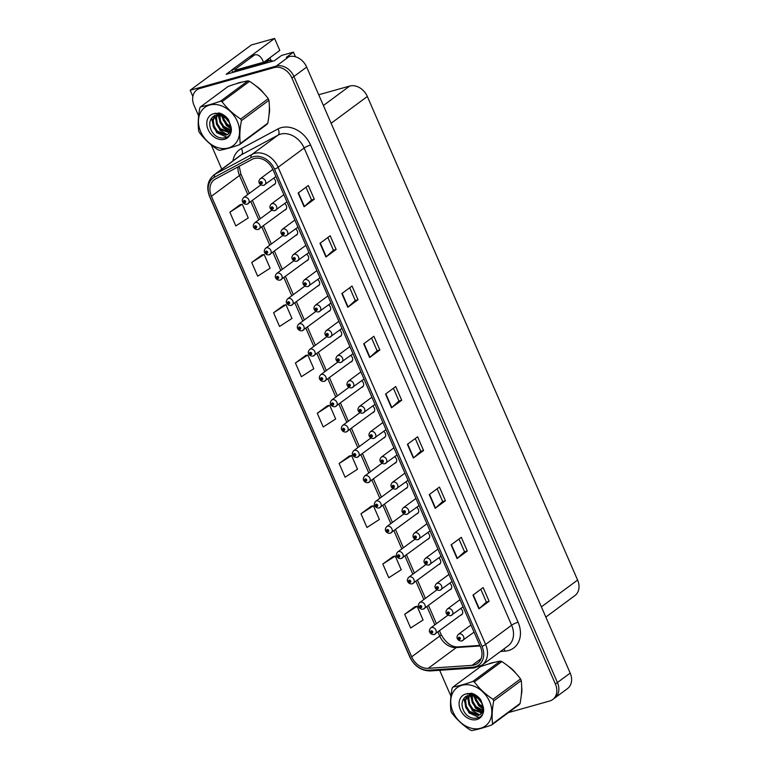 <?xml version="1.0" encoding="UTF-8"?>
<svg xmlns="http://www.w3.org/2000/svg" width="769" height="769" viewBox="0 0 769 769"><rect width="100%" height="100%" fill="white"/><g stroke="black" fill="none" stroke-linecap="round" stroke-linejoin="round"><path stroke-width="1.15" d="M438.618 564.581A4.047 3.153 -126.5 0 0 438.839 564.533A4.047 3.153 -126.5 0 0 439.657 564.129A4.047 3.153 -126.5 0 0 438.724 557.938M427.612 539.271A4.047 3.153 -126.5 0 0 427.833 539.223A4.047 3.153 -126.5 0 0 428.65 538.819A4.047 3.153 -126.5 0 0 427.718 532.629M416.606 513.961A4.047 3.153 -126.5 0 0 416.827 513.913A4.047 3.153 -126.5 0 0 417.644 513.509A4.047 3.153 -126.5 0 0 416.711 507.319M405.609 488.651A4.047 3.153 -126.5 0 0 405.821 488.594A4.047 3.153 -126.5 0 0 406.638 488.2A4.047 3.153 -126.5 0 0 405.705 482M394.603 463.332A4.047 3.153 -126.5 0 0 394.814 463.284A4.047 3.153 -126.5 0 0 395.631 462.89A4.047 3.153 -126.5 0 0 394.699 456.69M383.596 438.022A4.047 3.153 -126.5 0 0 383.808 437.974A4.047 3.153 -126.5 0 0 384.625 437.571A4.047 3.153 -126.5 0 0 383.693 431.38M372.59 412.713A4.047 3.153 -126.5 0 0 372.802 412.665A4.047 3.153 -126.5 0 0 373.619 412.261A4.047 3.153 -126.5 0 0 372.696 406.07M361.584 387.403A4.047 3.153 -126.5 0 0 361.795 387.355A4.047 3.153 -126.5 0 0 362.612 386.951A4.047 3.153 -126.5 0 0 361.69 380.761M350.577 362.093A4.047 3.153 -126.5 0 0 350.789 362.036A4.047 3.153 -126.5 0 0 351.606 361.641A4.047 3.153 -126.5 0 0 350.683 355.441M339.571 336.774A4.047 3.153 -126.5 0 0 339.783 336.726A4.047 3.153 -126.5 0 0 340.6 336.332A4.047 3.153 -126.5 0 0 339.677 330.132M328.565 311.464A4.047 3.153 -126.5 0 0 328.776 311.416A4.047 3.153 -126.5 0 0 329.593 311.012A4.047 3.153 -126.5 0 0 328.671 304.822M317.559 286.155A4.047 3.153 -126.5 0 0 317.77 286.106A4.047 3.153 -126.5 0 0 318.587 285.703A4.047 3.153 -126.5 0 0 317.664 279.512M306.552 260.845A4.047 3.153 -126.5 0 0 306.764 260.787A4.047 3.153 -126.5 0 0 307.581 260.393A4.047 3.153 -126.5 0 0 306.658 254.193M295.546 235.535A4.047 3.153 -126.5 0 0 295.757 235.477A4.047 3.153 -126.5 0 0 296.584 235.083A4.047 3.153 -126.5 0 0 295.652 228.883M284.54 210.216A4.047 3.153 -126.5 0 0 284.751 210.168A4.047 3.153 -126.5 0 0 285.578 209.774A4.047 3.153 -126.5 0 0 284.645 203.574M273.533 184.906A4.047 3.153 -126.5 0 0 273.745 184.858A4.047 3.153 -126.5 0 0 274.571 184.454A4.047 3.153 -126.5 0 0 273.639 178.264M449.625 589.89A4.047 3.153 -126.5 0 0 449.846 589.842A4.047 3.153 -126.5 0 0 450.663 589.448A4.047 3.153 -126.5 0 0 449.73 583.248M460.631 615.21A4.047 3.153 -126.5 0 0 460.852 615.152A4.047 3.153 -126.5 0 0 461.669 614.758A4.047 3.153 -126.5 0 0 460.737 608.558M295.459 56.771L293.441 52.119L281.512 55.474L274.379 60.751L226.134 74.305L231.863 70.066M508.453 712.594L549.662 701.02A15.188 11.833 -126.5 0 0 552.738 699.521L567.522 688.572A15.188 11.833 -126.5 0 0 570.185 673.086L306.677 67.066A15.188 11.833 -126.5 0 0 289.029 56.637L286.299 57.406L293.441 52.119M570.185 673.086L557.429 682.516A15.188 11.833 -126.5 0 1 554.776 698.012A15.188 11.833 -126.5 0 0 557.429 682.516L293.921 76.496A15.188 11.833 -126.5 0 0 276.273 66.076L190.164 90.261L192.865 96.481M190.164 90.261L251.367 44.977L274.591 38.45L250.752 56.089M318.712 94.76L349.684 86.061A15.188 11.833 53.5 0 1 367.332 96.481L577.596 580.057A15.188 11.833 53.5 0 1 574.943 595.552L545.836 617.084M274.591 38.45L279.791 50.418L264.046 62.078M269.871 57.762L271.149 60.703M241.956 82.158A24.3 18.937 -126.5 0 0 239.053 82.696A24.3 18.937 -126.5 0 0 236.41 83.706M494.256 662.407A24.3 18.937 -126.5 0 0 491.353 662.945A24.3 18.937 -126.5 0 0 488.719 663.955M254.135 158.539A16.197 12.631 53.5 0 1 272.966 169.661L480.452 646.835A16.197 12.631 53.5 0 1 477.616 663.359A16.197 12.631 53.5 0 1 472.07 665.348L428.246 668.328A16.197 12.631 53.5 0 1 411.684 656.822L211.427 196.268A16.197 12.631 53.5 0 1 214.263 179.744A16.197 12.631 53.5 0 1 215.474 178.975L252.069 159.375A16.197 12.631 53.5 0 1 254.135 158.539M253.347 156.713A18.225 14.207 -126.5 0 0 251.021 157.645L214.416 177.255A18.225 14.207 -126.5 0 0 209.87 196.71L410.127 657.255A18.225 14.207 -126.5 0 0 428.756 670.203L472.589 667.223A18.225 14.207 -126.5 0 0 482.009 646.402L274.523 169.218A18.225 14.207 -126.5 0 0 253.347 156.713M552.738 699.521A15.188 11.833 -126.5 0 0 555.391 684.026L557.429 682.516L293.921 76.496A15.188 11.833 -126.5 0 0 276.273 66.076L201.853 86.974A15.188 11.833 -126.5 0 0 198.777 88.473L196.739 89.983A15.188 11.833 -126.5 0 0 194.076 105.478L198.623 115.927M480.817 589.294L486.373 602.069L479.222 608.577A4.047 0.721 156.5 0 1 478.914 608.827L489.113 601.271L483.153 587.564L472.954 595.119L478.914 608.827M486.364 602.05L489.113 601.271M467.264 551.017L464.514 551.786L457.363 558.313A4.047 0.721 156.5 0 1 457.055 558.563L467.264 551.017L461.304 537.31L451.095 544.856L457.055 558.563M445.405 500.763L442.656 501.532L435.514 508.059A4.047 0.721 156.5 0 1 435.206 508.309L445.405 500.763L439.445 487.056L429.246 494.602L435.206 508.309M415.26 438.522L420.816 451.297L413.664 457.795A4.047 0.721 156.5 0 1 413.357 458.045L423.556 450.499L417.596 436.792L407.397 444.338L413.357 458.045M420.806 451.268L423.556 450.499M314.29 199.209L311.541 199.978L304.399 206.505A4.047 0.721 156.5 0 1 304.091 206.755L314.29 199.209L308.331 185.502L298.132 193.048L304.091 206.755M336.14 249.473L333.4 250.242L326.248 256.769A4.047 0.721 156.5 0 1 325.941 257.019L336.14 249.473L330.18 235.766L319.981 243.312L325.941 257.019M349.703 287.75L355.259 300.516L348.097 307.023A4.047 0.721 156.5 0 1 347.799 307.273L357.998 299.727L352.039 286.02L341.84 293.566L347.799 307.273M355.249 300.496L357.998 299.727M379.848 349.982L377.098 350.76L369.956 357.287A4.047 0.721 156.5 0 1 369.649 357.537L379.848 349.982L373.888 336.274L363.689 343.83L369.649 357.537M401.697 400.245L398.957 401.014L391.806 407.541A4.047 0.721 156.5 0 1 391.498 407.791L401.697 400.245L395.737 386.538L385.538 394.084L391.498 407.791M268.996 114.889A24.3 18.937 -126.5 0 0 269.371 106.776M263.68 93.184A24.3 18.937 -126.5 0 0 255.904 85.926M521.295 695.138A24.3 18.937 -126.5 0 0 521.67 687.034M515.98 673.442A24.3 18.937 -126.5 0 0 508.203 666.175M555.391 684.026L291.884 78.005A15.188 11.833 -126.5 0 0 274.235 67.585L199.805 88.483A15.188 11.833 -126.5 0 0 196.739 89.983M211.187 144.822L221.77 169.151M439.666 670.299L450.922 696.176M371.196 506.271L360.978 513.769L366.938 527.476L379.377 519.488L373.417 505.781L371.081 506.3M393.055 556.535L382.827 564.033L388.787 577.74L401.226 569.752L395.266 556.045L392.93 556.554M414.904 606.789L404.686 614.287L410.646 627.994L423.075 620.006L417.115 606.299L414.779 606.818M305.639 355.499L295.421 362.997L301.381 376.704L313.81 368.716L307.85 355.009L305.524 355.528M283.79 305.245L273.572 312.743L279.532 326.45L291.96 318.462L286.001 304.755L283.665 305.264M261.941 254.981L251.713 262.479L257.673 276.186L270.111 268.198L264.151 254.491L261.816 255.01M240.082 204.727L229.864 212.225L235.823 225.932L248.252 217.944L242.293 204.237L239.957 204.756M349.347 456.017L339.129 463.515L345.089 477.222L357.518 469.234L351.558 455.527L349.222 456.046M317.27 413.261L323.23 426.968L335.668 418.98L329.709 405.273L327.373 405.782L317.27 413.261L329.709 405.273M398.967 401.034L393.411 388.258M377.108 350.779L371.552 338.004M333.41 250.261L327.854 237.486M311.551 200.007L305.995 187.232M442.665 501.551L437.119 488.776M464.524 551.806L458.968 539.04M295.421 362.997L307.85 355.009M273.572 312.743L286.001 304.755M251.713 262.479L264.151 254.491M229.864 212.225L242.293 204.237M339.129 463.515L351.558 455.527M360.978 513.769L373.417 505.781M382.827 564.033L395.266 556.045M404.686 614.287L417.115 606.299M429.823 632.185L430.775 632.195A1.269 0.99 -126.5 0 0 432.697 631.599A1.269 0.99 -126.5 0 0 430.736 632.099L431.524 631.416L432.024 632.281L430.775 632.195M431.928 631.522L431.332 631.964M430.736 632.099A2.528 0.519 158.5 0 1 429.65 632.08C429.035 630.897 429.4 629.503 430.746 627.879A3.797 2.961 53.5 0 1 431.515 627.504A3.797 2.961 53.5 0 1 435.677 629.628A3.797 2.961 53.5 0 1 435.264 633.983A3.797 2.961 53.5 0 1 434.495 634.358M431.967 631.551L431.342 632.003M457.459 638.626L458.411 638.635A1.269 0.99 -126.5 0 0 460.333 638.039A1.269 0.99 -126.5 0 0 458.372 638.539L459.16 637.857L459.66 638.722L458.411 638.635M458.978 638.443L459.593 637.982L458.968 638.405M458.372 638.539A2.528 0.519 158.5 0 1 457.286 638.52C456.671 637.338 457.036 635.944 458.382 634.319A3.797 2.961 53.5 0 1 459.151 633.944A3.797 2.961 53.5 0 1 463.313 636.069A3.797 2.961 53.5 0 1 462.9 640.423A3.797 2.961 53.5 0 1 462.131 640.798M418.817 606.866L419.768 606.885A1.269 0.99 -126.5 0 0 421.691 606.289A1.269 0.99 -126.5 0 0 419.73 606.779L420.518 606.107L421.018 606.972L419.768 606.885M420.922 606.203L420.326 606.654M419.73 606.779A2.528 0.519 158.5 0 1 418.644 606.77C418.028 605.587 418.394 604.184 419.739 602.569A3.797 2.961 53.5 0 1 420.508 602.194A3.797 2.961 53.5 0 1 424.671 604.309A3.797 2.961 53.5 0 1 424.257 608.673A3.797 2.961 53.5 0 1 423.488 609.048M420.96 606.232L420.345 606.693M407.81 581.556L408.762 581.575A1.269 0.99 -126.5 0 0 410.694 580.98A1.269 0.99 -126.5 0 0 408.724 581.47L409.521 580.787L410.021 581.652L408.762 581.575M409.915 580.893L409.319 581.335M408.724 581.47A2.528 0.519 158.5 0 1 407.637 581.46C407.022 580.278 407.387 578.874 408.733 577.25A3.797 2.961 53.5 0 1 409.502 576.875A3.797 2.961 53.5 0 1 413.664 578.999A3.797 2.961 53.5 0 1 413.251 583.354A3.797 2.961 53.5 0 1 412.482 583.729M409.954 580.922L409.339 581.374M396.804 556.247L397.756 556.256A1.269 0.99 -126.5 0 0 399.688 555.66A1.269 0.99 -126.5 0 0 397.717 556.16L398.515 555.478L399.015 556.343L397.756 556.256M398.909 555.583L398.313 556.025M397.717 556.16A2.528 0.519 158.5 0 1 396.631 556.141C396.016 554.968 396.381 553.565 397.727 551.94A3.797 2.961 53.5 0 1 398.496 551.565A3.797 2.961 53.5 0 1 402.668 553.69A3.797 2.961 53.5 0 1 402.245 558.044A3.797 2.961 53.5 0 1 401.476 558.419M398.948 555.612L398.332 556.064M446.453 613.306L447.404 613.326A1.269 0.99 -126.5 0 0 449.327 612.73A1.269 0.99 -126.5 0 0 447.366 613.22L448.154 612.547L448.654 613.412L447.404 613.326M448.558 612.643L447.962 613.085M447.366 613.22A2.528 0.519 158.5 0 1 446.28 613.21C445.664 612.028 446.03 610.624 447.375 609A3.797 2.961 53.5 0 1 448.144 608.635A3.797 2.961 53.5 0 1 452.307 610.749A3.797 2.961 53.5 0 1 451.893 615.113A3.797 2.961 53.5 0 1 451.124 615.479M448.596 612.672L447.971 613.133M435.446 587.997L436.398 588.016A1.269 0.99 -126.5 0 0 438.32 587.41A1.269 0.99 -126.5 0 0 436.359 587.91L437.148 587.228L437.648 588.093L436.398 588.016M437.551 587.333L436.955 587.776M436.359 587.91A2.528 0.519 158.5 0 1 435.273 587.891C434.658 586.718 435.023 585.315 436.369 583.69A3.797 2.961 53.5 0 1 437.138 583.315A3.797 2.961 53.5 0 1 441.3 585.44A3.797 2.961 53.5 0 1 440.887 589.794A3.797 2.961 53.5 0 1 440.118 590.169M437.59 587.362L436.975 587.814M424.44 562.687L425.392 562.697A1.269 0.99 -126.5 0 0 427.324 562.101A1.269 0.99 -126.5 0 0 425.353 562.6L426.141 561.918L426.641 562.783L425.392 562.697M426.545 562.024L425.949 562.466M425.353 562.6A2.528 0.519 158.5 0 1 424.267 562.581C423.652 561.408 424.017 560.005 425.363 558.381A3.797 2.961 53.5 0 1 426.132 558.006A3.797 2.961 53.5 0 1 430.294 560.13A3.797 2.961 53.5 0 1 429.881 564.484A3.797 2.961 53.5 0 1 429.112 564.859M426.584 562.052L425.968 562.504M413.434 537.377L414.385 537.387A1.269 0.99 -126.5 0 0 416.317 536.791A1.269 0.99 -126.5 0 0 414.347 537.291L415.145 536.608L415.644 537.473L414.385 537.387M415.539 536.714L414.943 537.156M414.347 537.291A2.528 0.519 158.5 0 1 413.261 537.271C412.645 536.099 413.011 534.695 414.356 533.071A3.797 2.961 53.5 0 1 415.125 532.696A3.797 2.961 53.5 0 1 419.288 534.82A3.797 2.961 53.5 0 1 418.874 539.175A3.797 2.961 53.5 0 1 418.105 539.55M415.577 536.743L414.962 537.195M232.68 72.469A10.122 6.085 74.3 0 0 231.815 69.96L235.718 68.864L253.818 55.464A10.122 6.085 -105.7 0 1 255.058 54.849A10.122 6.085 -105.7 0 1 262.892 60.828L263.507 62.231M268.025 62.539A10.122 7.892 -126.5 0 0 265.68 62.789L233.728 71.757A10.122 7.892 53.5 0 1 233.911 72.123M273.005 61.136A10.122 7.892 -126.5 0 0 268.237 60.895L236.285 69.873L233.728 71.757M235.718 68.864A10.122 6.085 -105.7 0 1 236.15 69.969M231.815 69.96L249.925 56.56A10.122 6.085 -105.7 0 1 251.155 55.945L255.058 54.849M266.276 60.424L267.016 60.213A5.066 0.904 156.5 0 1 269.112 60.078A5.066 0.904 156.5 0 1 268.631 60.799M257.942 87.608A24.05 18.744 53.5 0 1 261.777 91.184M269.352 109.448A24.05 18.744 53.5 0 1 269.217 112.37M510.241 667.867A24.05 18.744 53.5 0 1 514.077 671.433M521.661 689.697A24.05 18.744 53.5 0 1 521.517 692.629M200.69 131.662A23.801 18.543 -126.5 0 0 228.335 147.994A23.801 18.543 -126.5 0 0 237.313 121.377A23.801 18.543 -126.5 0 0 209.668 105.045A23.801 18.543 -126.5 0 0 200.69 131.662M198.988 131.662A27.338 21.311 -126.5 0 0 199.354 132.47C204.371 139.189 210.6 144.976 218.031 149.83A27.338 21.311 -126.5 0 0 219.578 150.301C224.933 149.359 231.546 147.504 239.409 144.726A27.338 21.311 -126.5 0 0 240.255 143.582L267.775 123.223C269.39 114.696 269.784 107.054 268.939 100.287A27.338 21.311 -126.5 0 0 268.592 99.48A27.338 21.311 -126.5 0 0 268.237 98.672C263.267 92.001 257.038 86.215 249.56 81.322A27.338 21.311 -126.5 0 0 248.012 80.841C242.62 81.793 236.006 83.648 228.172 86.416L200.651 106.776A27.338 21.311 -126.5 0 0 199.815 107.92C198.191 116.513 197.796 124.155 198.652 130.855A27.338 21.311 -126.5 0 0 198.988 131.662M268.939 100.287L241.418 120.656C239.793 129.182 239.409 136.824 240.255 143.582M241.418 120.656A27.338 21.311 -126.5 0 0 241.072 119.839A27.338 21.311 -126.5 0 0 240.707 119.041L268.237 98.672M239.409 144.726L266.93 124.367A27.338 21.311 -126.5 0 0 267.775 123.223M222.154 114.139L222.145 115.09M222.174 115.773L223 119.474L226.192 124.559L230.815 127.654M222.952 114.571L223.01 115.408M223.116 116.254L223.808 118.868L226.999 123.953L230.71 126.664M219.684 113.13L219.29 114.283M219.136 114.898L219.761 121.867L222.952 126.952L230.498 130.624M220.213 113.303L219.905 114.485M219.819 115.004L220.568 121.271L223.76 126.356L230.652 129.98M216.733 114.908L215.714 118.503L216.522 124.261L219.713 129.346L229.537 132.701M217.291 114.841L216.522 117.907L217.329 123.665L220.52 128.75L229.816 132.239M218.992 112.976L216.916 113.764M214.743 115.475L212.475 120.906L213.282 126.664L216.474 131.749L225.923 135.2L228.124 134.171L230.825 128.212L229.479 122.857L225.74 118.166L219.376 114.927L213.417 116.254L211.86 117.83C209.61 120.762 209.158 124.309 210.533 128.461C215.262 142.957 234.872 140.045 230.815 126.203L228.47 119.599C225.961 116.254 222.895 114.062 219.3 113.014L213.215 113.822A14.15 11.026 -126.5 0 0 208.111 129.577A14.15 11.026 -126.5 0 0 223.375 139.535A14.15 11.026 -126.5 0 0 230.815 126.203M215.214 115.292L213.282 120.3L214.09 126.058L217.281 131.143L226.73 134.604L228.508 133.854M227.893 118.839L220.347 114.648M213.446 116.234L212.013 117.628M230.027 132.518L230.806 132.133M230.344 132.095L230.863 131.912M228.124 134.171L231.085 130.692M213.215 113.822C217.762 113.197 221.933 114.648 225.74 118.166M249.56 81.322L222.039 101.681A27.338 21.311 -126.5 0 0 220.492 101.21L248.012 80.841M222.039 101.681C226.999 108.352 233.228 114.139 240.707 119.041M200.651 106.776C206.015 105.843 212.629 103.988 220.492 101.21M221.424 113.783L221.559 114.917M221.674 115.561L223.519 120.714M226.768 125.116L230.825 128.183M218.204 113.216L218.146 113.975M218.127 114.821L220.28 123.107M211.735 117.984L213.801 127.904M225.279 116.196L225.49 116.753M226.461 118.811L229.518 122.934M220.982 113.591L221.097 114.792M221.184 115.379L226.374 125.434L230.806 128.683M217.723 114.821L223.135 127.827L229.941 132.028M215.157 113.149L215.003 113.649M214.532 116.302L219.896 130.221L227.038 134.517M211.302 118.57L216.656 132.624L226.98 137.295M452.989 711.911A23.801 18.543 -126.5 0 0 480.635 728.243A23.801 18.543 -126.5 0 0 489.613 701.626A23.801 18.543 -126.5 0 0 461.967 685.294A23.801 18.543 -126.5 0 0 452.989 711.911M451.288 711.911A27.338 21.311 -126.5 0 0 451.653 712.719C456.671 719.448 462.9 725.225 470.33 730.079A27.338 21.311 -126.5 0 0 471.878 730.55C477.232 729.608 483.845 727.753 491.708 724.975A27.338 21.311 -126.5 0 0 492.554 723.831L520.075 703.472C521.699 694.945 522.084 687.303 521.238 680.546A27.338 21.311 -126.5 0 0 520.892 679.729A27.338 21.311 -126.5 0 0 520.536 678.921C515.566 672.25 509.338 666.463 501.859 661.571A27.338 21.311 -126.5 0 0 500.311 661.1C494.919 662.042 488.305 663.897 480.471 666.665L452.951 687.034A27.338 21.311 -126.5 0 0 452.114 688.178C450.49 696.762 450.105 704.404 450.951 711.104A27.338 21.311 -126.5 0 0 451.288 711.911M521.238 680.546L493.717 700.905C492.093 709.431 491.708 717.073 492.554 723.831M493.717 700.905A27.338 21.311 -126.5 0 0 493.371 700.098A27.338 21.311 -126.5 0 0 493.016 699.29L520.536 678.921M491.708 724.975L519.229 704.615A27.338 21.311 -126.5 0 0 520.075 703.472M474.463 694.388L474.444 695.339M474.483 696.032L475.3 699.723L478.491 704.808L483.115 707.903M475.252 694.82L475.309 695.657M475.415 696.503L476.107 699.127L479.298 704.212L483.019 706.922M471.983 693.378L471.589 694.532M471.435 695.147L472.06 702.116L475.252 707.201L482.797 710.873M472.512 693.551L472.204 694.743M472.118 695.263L472.868 701.52L476.059 706.605L482.951 710.239M469.032 695.157L468.013 698.761L468.821 704.519L472.012 709.604L481.836 712.95M469.59 695.099L468.821 698.156L469.628 703.914L472.829 708.999L482.115 712.498M471.291 693.225L469.215 694.013M467.043 695.724L464.774 701.155L465.581 706.913L468.773 711.998L478.222 715.449L480.423 714.42L483.124 708.46L481.779 703.106L478.039 698.415L471.676 695.186L465.716 696.503L464.159 698.079C461.909 701.011 461.458 704.558 462.832 708.71C467.562 723.206 487.171 720.293 483.115 706.461L480.779 699.848C478.26 696.503 475.204 694.311 471.599 693.263L465.514 694.071A14.15 11.026 -126.5 0 0 460.42 709.825A14.15 11.026 -126.5 0 0 475.675 719.784A14.15 11.026 -126.5 0 0 483.115 706.461M467.514 695.541L465.581 700.559L466.389 706.307L469.59 711.402L479.029 714.853L480.808 714.103M480.192 699.088L472.647 694.907M465.745 696.483L464.313 697.877M482.326 712.767L483.105 712.382M482.644 712.354L483.163 712.161M480.423 714.42L483.384 710.941M465.514 694.071C470.061 693.446 474.233 694.897 478.039 698.415M501.859 661.571L474.338 681.93A27.338 21.311 -126.5 0 0 472.791 681.459L500.311 661.1M474.338 681.93C479.298 688.611 485.527 694.397 493.016 699.29M452.951 687.034C458.314 686.092 464.928 684.237 472.791 681.459M473.723 694.032L473.858 695.166M473.973 695.81L475.819 700.963M479.068 705.365L483.124 708.432M470.503 693.465L470.445 694.234M470.426 695.07L472.579 703.356M464.034 698.242L466.11 708.153M477.578 696.445L477.789 697.012M478.76 699.069L481.817 703.183M473.281 693.84L473.396 695.051M473.483 695.628L478.674 705.682L483.115 708.941M470.022 695.07L475.434 708.076L482.24 712.277M467.465 693.398L467.302 693.907M466.831 696.551L472.204 710.479L479.347 714.766M463.601 698.819L468.965 712.873L479.279 717.544M385.798 530.937L386.749 530.946A1.269 0.99 -126.5 0 0 388.681 530.35A1.269 0.99 -126.5 0 0 386.711 530.85L387.509 530.168L388.009 531.033L386.749 530.946M387.903 530.274L387.307 530.716M386.711 530.85A2.528 0.519 158.5 0 1 385.625 530.831C385.009 529.658 385.375 528.255 386.72 526.63A3.797 2.961 53.5 0 1 387.489 526.256A3.797 2.961 53.5 0 1 391.661 528.38A3.797 2.961 53.5 0 1 391.238 532.734A3.797 2.961 53.5 0 1 390.469 533.109M387.941 530.302L387.326 530.754M374.801 505.627L375.743 505.637A1.269 0.99 -126.5 0 0 377.675 505.041A1.269 0.99 -126.5 0 0 375.705 505.541L376.502 504.858L377.002 505.723L375.743 505.637M376.897 504.964L376.301 505.406M375.705 505.541A2.528 0.519 158.5 0 1 374.618 505.521C374.003 504.339 374.368 502.945 375.714 501.321A3.797 2.961 53.5 0 1 376.483 500.946A3.797 2.961 53.5 0 1 380.655 503.07A3.797 2.961 53.5 0 1 380.232 507.425A3.797 2.961 53.5 0 1 379.463 507.8M376.935 504.983L376.32 505.444M363.795 480.308L364.737 480.327A1.269 0.99 -126.5 0 0 366.669 479.731A1.269 0.99 -126.5 0 0 364.698 480.221L365.496 479.548L365.996 480.414L364.737 480.327M365.89 479.645L365.294 480.087M364.698 480.221A2.528 0.519 158.5 0 1 363.612 480.212C362.997 479.029 363.362 477.626 364.708 476.001A3.797 2.961 53.5 0 1 365.477 475.636A3.797 2.961 53.5 0 1 369.649 477.751A3.797 2.961 53.5 0 1 369.226 482.115A3.797 2.961 53.5 0 1 368.457 482.48M365.929 479.673L365.313 480.135M402.427 512.067L403.379 512.077A1.269 0.99 -126.5 0 0 405.311 511.481A1.269 0.99 -126.5 0 0 403.341 511.981L404.138 511.298L404.638 512.164L403.379 512.077M404.532 511.395L403.936 511.846M403.341 511.981A2.528 0.519 158.5 0 1 402.254 511.962C401.639 510.779 402.004 509.386 403.35 507.761A3.797 2.961 53.5 0 1 404.119 507.386A3.797 2.961 53.5 0 1 408.291 509.511A3.797 2.961 53.5 0 1 407.868 513.865A3.797 2.961 53.5 0 1 407.099 514.24M404.571 511.423L403.956 511.885M391.431 486.748L392.373 486.767A1.269 0.99 -126.5 0 0 394.305 486.171A1.269 0.99 -126.5 0 0 392.334 486.662L393.132 485.989L393.632 486.844L392.373 486.767M393.526 486.085L392.93 486.527M392.334 486.662A2.528 0.519 158.5 0 1 391.248 486.652C390.633 485.47 390.998 484.066 392.344 482.442A3.797 2.961 53.5 0 1 393.113 482.067A3.797 2.961 53.5 0 1 397.285 484.191A3.797 2.961 53.5 0 1 396.862 488.555A3.797 2.961 53.5 0 1 396.093 488.921M393.565 486.114L392.949 486.575M380.424 461.438L381.366 461.458A1.269 0.99 -126.5 0 0 383.298 460.852A1.269 0.99 -126.5 0 0 381.328 461.352L382.126 460.669L382.626 461.535L381.366 461.458M382.52 460.775L381.924 461.217M381.328 461.352A2.528 0.519 158.5 0 1 380.242 461.333C379.626 460.16 379.992 458.757 381.337 457.132A3.797 2.961 53.5 0 1 382.106 456.757A3.797 2.961 53.5 0 1 386.278 458.882A3.797 2.961 53.5 0 1 385.855 463.236A3.797 2.961 53.5 0 1 385.086 463.611M382.558 460.804L381.943 461.256M352.788 454.998L353.73 455.017A1.269 0.99 -126.5 0 0 355.663 454.412A1.269 0.99 -126.5 0 0 353.692 454.912L354.49 454.229L354.99 455.094L353.73 455.017M354.884 454.335L354.288 454.777M353.692 454.912A2.528 0.519 158.5 0 1 352.606 454.892C351.991 453.72 352.356 452.316 353.702 450.692A3.797 2.961 53.5 0 1 354.471 450.317A3.797 2.961 53.5 0 1 358.642 452.441A3.797 2.961 53.5 0 1 358.219 456.796A3.797 2.961 53.5 0 1 357.45 457.171M354.922 454.364L354.307 454.815M341.782 429.688L342.724 429.698A1.269 0.99 -126.5 0 0 344.656 429.102A1.269 0.99 -126.5 0 0 342.686 429.602L343.483 428.919L343.983 429.784L342.724 429.698M343.878 429.025L343.282 429.467M342.686 429.602A2.528 0.519 158.5 0 1 341.609 429.583C340.984 428.41 341.349 427.006 342.695 425.382A3.797 2.961 53.5 0 1 343.464 425.007A3.797 2.961 53.5 0 1 347.636 427.131A3.797 2.961 53.5 0 1 347.213 431.486A3.797 2.961 53.5 0 1 346.444 431.861M343.916 429.054L343.301 429.506M330.776 404.379L331.727 404.388A1.269 0.99 -126.5 0 0 333.65 403.792A1.269 0.99 -126.5 0 0 331.679 404.292L332.477 403.61L332.977 404.475L331.727 404.388M332.881 403.715L332.275 404.158M331.679 404.292A2.528 0.519 158.5 0 1 330.603 404.273C329.978 403.1 330.343 401.697 331.689 400.072A3.797 2.961 53.5 0 1 332.458 399.697A3.797 2.961 53.5 0 1 336.63 401.822A3.797 2.961 53.5 0 1 336.207 406.176A3.797 2.961 53.5 0 1 335.438 406.551M332.91 403.744L332.295 404.196M319.769 379.069L320.721 379.079A1.269 0.99 -126.5 0 0 322.644 378.483A1.269 0.99 -126.5 0 0 320.673 378.982L321.471 378.3L321.971 379.165L320.721 379.079M321.875 378.396L321.269 378.848M320.673 378.982A2.528 0.519 158.5 0 1 319.596 378.963C318.972 377.781 319.337 376.387 320.683 374.763A3.797 2.961 53.5 0 1 321.452 374.388A3.797 2.961 53.5 0 1 325.623 376.512A3.797 2.961 53.5 0 1 325.2 380.866A3.797 2.961 53.5 0 1 324.431 381.241M321.903 378.425L321.288 378.886M308.763 353.75L309.715 353.769A1.269 0.99 -126.5 0 0 311.637 353.173A1.269 0.99 -126.5 0 0 309.667 353.663L310.465 352.99L310.964 353.846L309.715 353.769M310.868 353.086L310.263 353.529M309.667 353.663A2.528 0.519 158.5 0 1 308.59 353.653C307.965 352.471 308.331 351.068 309.676 349.443A3.797 2.961 53.5 0 1 310.445 349.068A3.797 2.961 53.5 0 1 314.617 351.193A3.797 2.961 53.5 0 1 314.194 355.557A3.797 2.961 53.5 0 1 313.425 355.922M310.897 353.115L310.282 353.577M369.418 436.129L370.36 436.138A1.269 0.99 -126.5 0 0 372.292 435.542A1.269 0.99 -126.5 0 0 370.322 436.042L371.119 435.36L371.619 436.225L370.36 436.138M371.514 435.465L370.918 435.908M370.322 436.042A2.528 0.519 158.5 0 1 369.235 436.023C368.62 434.85 368.985 433.447 370.331 431.822A3.797 2.961 53.5 0 1 371.1 431.447A3.797 2.961 53.5 0 1 375.272 433.572A3.797 2.961 53.5 0 1 374.849 437.926A3.797 2.961 53.5 0 1 374.08 438.301M371.552 435.494L370.937 435.946M358.412 410.819L359.354 410.829A1.269 0.99 -126.5 0 0 361.286 410.233A1.269 0.99 -126.5 0 0 359.315 410.733L360.113 410.05L360.613 410.915L359.354 410.829M360.507 410.156L359.911 410.598M359.315 410.733A2.528 0.519 158.5 0 1 358.239 410.713C357.614 409.531 357.979 408.137 359.325 406.513A3.797 2.961 53.5 0 1 360.094 406.138A3.797 2.961 53.5 0 1 364.266 408.262A3.797 2.961 53.5 0 1 363.843 412.617A3.797 2.961 53.5 0 1 363.074 412.991M360.546 410.185L359.93 410.636M347.405 385.509L348.347 385.519A1.269 0.99 -126.5 0 0 350.279 384.923A1.269 0.99 -126.5 0 0 348.309 385.423L349.107 384.74L349.607 385.605L348.347 385.519M349.501 384.836L348.905 385.288M348.309 385.423A2.528 0.519 158.5 0 1 347.232 385.404C346.608 384.221 346.973 382.818 348.319 381.203A3.797 2.961 53.5 0 1 349.088 380.828A3.797 2.961 53.5 0 1 353.259 382.943A3.797 2.961 53.5 0 1 352.836 387.307A3.797 2.961 53.5 0 1 352.067 387.682M349.539 384.865L348.924 385.327M336.399 360.19L337.351 360.209A1.269 0.99 -126.5 0 0 339.273 359.613A1.269 0.99 -126.5 0 0 337.303 360.103L338.1 359.431L338.6 360.286L337.351 360.209M338.504 359.527L337.899 359.969M337.303 360.103A2.528 0.519 158.5 0 1 336.226 360.094C335.601 358.912 335.966 357.508 337.312 355.884A3.797 2.961 53.5 0 1 338.081 355.509A3.797 2.961 53.5 0 1 342.253 357.633A3.797 2.961 53.5 0 1 341.83 361.988A3.797 2.961 53.5 0 1 341.061 362.362M338.533 359.556L337.918 360.007M325.393 334.88L326.344 334.89A1.269 0.99 -126.5 0 0 328.267 334.294A1.269 0.99 -126.5 0 0 326.296 334.794L327.094 334.111L327.594 334.976L326.344 334.89M327.498 334.217L326.892 334.659M326.296 334.794A2.528 0.519 158.5 0 1 325.22 334.775C324.595 333.602 324.96 332.198 326.306 330.574A3.797 2.961 53.5 0 1 327.075 330.199A3.797 2.961 53.5 0 1 331.247 332.323A3.797 2.961 53.5 0 1 330.824 336.678A3.797 2.961 53.5 0 1 330.055 337.053M327.527 334.246L326.912 334.698M297.757 328.44L298.708 328.459A1.269 0.99 -126.5 0 0 300.631 327.854A1.269 0.99 -126.5 0 0 298.66 328.353L299.458 327.671L299.958 328.536L298.708 328.459M299.862 327.777L299.256 328.219M298.66 328.353A2.528 0.519 158.5 0 1 297.584 328.334C296.959 327.161 297.324 325.758 298.67 324.134A3.797 2.961 53.5 0 1 299.439 323.759A3.797 2.961 53.5 0 1 303.611 325.883A3.797 2.961 53.5 0 1 303.188 330.237A3.797 2.961 53.5 0 1 302.419 330.612M299.891 327.805L299.276 328.257M286.75 303.13L287.702 303.14A1.269 0.99 -126.5 0 0 289.625 302.544A1.269 0.99 -126.5 0 0 287.654 303.044L288.452 302.361L288.952 303.226L287.702 303.14M288.856 302.467L288.25 302.909M287.654 303.044A2.528 0.519 158.5 0 1 286.577 303.024C285.953 301.852 286.318 300.448 287.664 298.824A3.797 2.961 53.5 0 1 288.433 298.449A3.797 2.961 53.5 0 1 292.604 300.573A3.797 2.961 53.5 0 1 292.182 304.928A3.797 2.961 53.5 0 1 291.413 305.303M288.884 302.496L288.269 302.948M275.744 277.82L276.696 277.83A1.269 0.99 -126.5 0 0 278.618 277.234A1.269 0.99 -126.5 0 0 276.648 277.734L277.446 277.051L277.945 277.917L276.696 277.83M277.849 277.157L277.244 277.599M276.648 277.734A2.528 0.519 158.5 0 1 275.571 277.715C274.946 276.532 275.312 275.139 276.657 273.514A3.797 2.961 53.5 0 1 277.426 273.139A3.797 2.961 53.5 0 1 281.598 275.264A3.797 2.961 53.5 0 1 281.175 279.618A3.797 2.961 53.5 0 1 280.406 279.993M277.878 277.186L277.263 277.638M264.738 252.511L265.69 252.52A1.269 0.99 -126.5 0 0 267.612 251.924A1.269 0.99 -126.5 0 0 265.641 252.424L266.439 251.742L266.939 252.607L265.69 252.52M266.843 251.838L266.237 252.29M265.641 252.424A2.528 0.519 158.5 0 1 264.565 252.405C263.95 251.223 264.305 249.819 265.651 248.204A3.797 2.961 53.5 0 1 266.42 247.829A3.797 2.961 53.5 0 1 270.592 249.944A3.797 2.961 53.5 0 1 270.169 254.308A3.797 2.961 53.5 0 1 269.4 254.683M266.872 251.867L266.257 252.328M253.732 227.191L254.683 227.211A1.269 0.99 -126.5 0 0 256.606 226.615A1.269 0.99 -126.5 0 0 254.635 227.105L255.433 226.432L255.933 227.288L254.683 227.211M255.837 226.528L255.231 226.97M254.635 227.105A2.528 0.519 158.5 0 1 253.559 227.095C252.943 225.913 253.299 224.51 254.654 222.885A3.797 2.961 53.5 0 1 255.414 222.51A3.797 2.961 53.5 0 1 259.586 224.635A3.797 2.961 53.5 0 1 259.163 228.989A3.797 2.961 53.5 0 1 258.394 229.364M255.866 226.557L255.25 227.009M242.725 201.882L243.677 201.891A1.269 0.99 -126.5 0 0 245.599 201.295A1.269 0.99 -126.5 0 0 243.629 201.795L244.427 201.113L244.927 201.978L243.677 201.891M244.83 201.218L244.225 201.661M243.629 201.795A2.528 0.519 158.5 0 1 242.552 201.776C241.937 200.603 242.293 199.2 243.648 197.575A3.797 2.961 53.5 0 1 244.417 197.2A3.797 2.961 53.5 0 1 248.579 199.325A3.797 2.961 53.5 0 1 248.156 203.679A3.797 2.961 53.5 0 1 247.397 204.054M244.859 201.247L244.244 201.699M314.386 309.571L315.338 309.58A1.269 0.99 -126.5 0 0 317.261 308.984A1.269 0.99 -126.5 0 0 315.29 309.484L316.088 308.802L316.588 309.667L315.338 309.58M316.492 308.907L315.886 309.349M315.29 309.484A2.528 0.519 158.5 0 1 314.213 309.465C313.589 308.292 313.954 306.889 315.3 305.264A3.797 2.961 53.5 0 1 316.069 304.889A3.797 2.961 53.5 0 1 320.24 307.014A3.797 2.961 53.5 0 1 319.817 311.368A3.797 2.961 53.5 0 1 319.048 311.743M316.52 308.936L315.905 309.388M303.38 284.261L304.332 284.27A1.269 0.99 -126.5 0 0 306.254 283.674A1.269 0.99 -126.5 0 0 304.284 284.174L305.082 283.492L305.581 284.357L304.332 284.27M305.485 283.598L304.88 284.04M304.284 284.174A2.528 0.519 158.5 0 1 303.207 284.155C302.582 282.973 302.948 281.579 304.293 279.954A3.797 2.961 53.5 0 1 305.062 279.58A3.797 2.961 53.5 0 1 309.234 281.704A3.797 2.961 53.5 0 1 308.811 286.058A3.797 2.961 53.5 0 1 308.042 286.433M305.514 283.617L304.899 284.078M292.374 258.942L293.325 258.961A1.269 0.99 -126.5 0 0 295.248 258.365A1.269 0.99 -126.5 0 0 293.277 258.855L294.075 258.182L294.575 259.047L293.325 258.961M294.479 258.278L293.873 258.72M293.277 258.855A2.528 0.519 158.5 0 1 292.201 258.845C291.576 257.663 291.941 256.26 293.287 254.635A3.797 2.961 53.5 0 1 294.056 254.27A3.797 2.961 53.5 0 1 298.228 256.385A3.797 2.961 53.5 0 1 297.805 260.749A3.797 2.961 53.5 0 1 297.036 261.124M294.508 258.307L293.893 258.769M281.367 233.632L282.319 233.651A1.269 0.99 -126.5 0 0 284.242 233.055A1.269 0.99 -126.5 0 0 282.271 233.545L283.069 232.863L283.569 233.728L282.319 233.651M283.473 232.969L282.867 233.411M282.271 233.545A2.528 0.519 158.5 0 1 281.194 233.526C280.57 232.353 280.935 230.95 282.281 229.325A3.797 2.961 53.5 0 1 283.05 228.951A3.797 2.961 53.5 0 1 287.222 231.075A3.797 2.961 53.5 0 1 286.799 235.429A3.797 2.961 53.5 0 1 286.03 235.804M283.501 232.997L282.886 233.449M270.361 208.322L271.313 208.332A1.269 0.99 -126.5 0 0 273.235 207.736A1.269 0.99 -126.5 0 0 271.265 208.236L272.063 207.553L272.562 208.418L271.313 208.332M272.466 207.659L271.861 208.101M271.265 208.236A2.528 0.519 158.5 0 1 270.188 208.216C269.573 207.044 269.929 205.64 271.274 204.016A3.797 2.961 53.5 0 1 272.043 203.641A3.797 2.961 53.5 0 1 276.215 205.765A3.797 2.961 53.5 0 1 275.792 210.12A3.797 2.961 53.5 0 1 275.023 210.495M272.495 207.688L271.88 208.139M259.355 183.012L260.307 183.022A1.269 0.99 -126.5 0 0 262.229 182.426A1.269 0.99 -126.5 0 0 260.258 182.926L261.056 182.243L261.556 183.109L260.307 183.022M261.46 182.349L260.854 182.791M260.258 182.926A2.528 0.519 158.5 0 1 259.182 182.907C258.567 181.734 258.922 180.331 260.278 178.706A3.797 2.961 53.5 0 1 261.047 178.331A3.797 2.961 53.5 0 1 265.209 180.455A3.797 2.961 53.5 0 1 264.786 184.81A3.797 2.961 53.5 0 1 264.027 185.185M261.489 182.378L260.874 182.83M289.029 56.637L274.235 67.585M306.677 67.066L291.884 78.005M577.596 580.057L541.386 606.856M367.332 96.481L331.122 123.28M349.684 86.061L323.393 105.516M232.94 160.884A25.319 19.725 53.5 0 1 241.341 148.58L277.936 128.971A25.319 19.725 53.5 0 1 310.58 145.043L518.066 622.227A5.066 0.904 -23.5 0 0 511.616 625.207L304.139 148.023A20.254 15.784 -126.5 0 0 280.598 134.133A20.254 15.784 -126.5 0 0 278.013 135.171L241.418 154.771A20.254 15.784 -126.5 0 0 239.909 155.732L213.897 174.976A20.254 15.784 53.5 0 1 215.407 174.025A5.066 3.153 61.8 0 0 214.416 177.255M518.066 622.227A25.319 19.725 53.5 0 1 508.511 650.536A25.319 19.725 53.5 0 1 504.983 651.141L500.532 651.449M508.078 645.864A20.254 15.784 -126.5 0 0 511.616 625.207L485.604 644.451A20.254 15.784 53.5 0 1 482.067 665.108L508.078 645.864M241.341 148.58A5.066 3.153 -118.2 0 1 241.418 154.771L215.407 174.025L252.001 154.415A20.254 15.784 53.5 0 1 254.587 153.377A20.254 15.784 53.5 0 1 278.118 167.277A5.066 0.904 156.5 0 1 274.523 169.218M251.021 157.645A5.066 3.153 61.8 0 1 252.001 154.415L278.013 135.171A5.066 3.153 -118.2 0 0 277.936 128.971M213.897 174.976C207.611 180.398 206.179 187.588 209.61 196.566A5.066 0.904 -23.5 0 0 209.87 196.71M410.127 657.255A5.066 0.904 156.5 0 1 409.858 657.111C414.414 666.252 421.249 670.866 430.371 670.933L474.204 667.944L482.067 665.108M428.756 670.203A5.066 2.836 86.1 0 0 430.371 670.933M472.589 667.223A5.066 2.836 86.1 0 0 474.204 667.944M482.009 646.402A5.066 0.904 -23.5 0 0 485.604 644.451L278.118 167.277L304.139 148.023A5.066 0.904 -23.5 0 1 310.58 145.043M199.805 88.483L201.853 86.974M503.916 648.94A5.066 2.836 -93.9 0 1 504.983 651.141M411.684 656.822L439.733 636.059A16.197 12.631 -126.5 0 0 456.296 647.565L480.067 645.95M428.246 668.328L456.296 647.565A9.113 5.114 -93.9 0 1 457.988 646.921L479.837 645.431M472.07 665.348L481.134 658.639M238.044 166.883A16.197 12.631 -126.5 0 0 239.486 175.515L247.753 194.538M211.427 196.268L239.486 175.515A9.113 1.625 -23.5 0 0 240.822 173.852L249.319 193.375M250.857 201.68L258.759 219.847M261.864 226.999L269.765 245.157M272.87 252.309L280.772 270.467M283.876 277.619L291.778 295.786M294.883 302.928L302.784 321.096M305.889 328.238L313.79 346.406M316.895 353.557L324.797 371.715M327.902 378.867L335.803 397.025M338.908 404.177L346.809 422.344M349.914 429.487L357.816 447.654M360.921 454.796L368.822 472.964M371.927 480.116L379.828 498.274M382.933 505.425L390.835 523.593M393.939 530.735L401.831 548.903M404.946 556.045L412.838 574.212M415.952 581.364L423.844 599.522M426.958 606.674L434.85 624.832M437.965 631.983L439.733 636.059A9.113 1.625 -23.5 0 0 441.079 634.396C445.885 642.922 451.528 647.104 457.988 646.921M391.806 407.541L385.855 393.853M369.956 357.287L364.006 343.589M348.097 307.023L342.147 293.335M326.248 256.769L320.298 243.081M304.399 206.505L298.439 192.817M413.664 457.795L407.705 444.107M435.514 508.059L429.563 494.371M457.363 558.313L451.413 544.625M479.222 608.577L473.262 594.879M268.237 60.895L265.68 62.789M249.925 56.56L253.818 55.464M209.61 196.566L409.858 657.111M239.197 166.267L240.822 173.852M252.424 200.526L260.326 218.694M263.431 225.836L271.332 244.004M274.437 251.146L282.338 269.313M285.443 276.465L293.345 294.623M296.45 301.775L304.351 319.933M307.456 327.085L315.357 345.252M318.462 352.394L326.354 370.562M329.468 377.704L337.36 395.872M340.475 403.023L348.367 421.181M351.481 428.333L359.373 446.501M362.487 453.643L370.379 471.81M373.494 478.952L381.386 497.12M384.5 504.272L392.392 522.43M395.506 529.581L403.398 547.739M406.503 554.891L414.404 573.059M417.509 580.201L425.411 598.369M428.516 605.511L436.417 623.678M439.522 630.83L441.079 634.396M462.4 613.902L434.187 634.512C432.216 634.713 430.736 633.992 429.765 632.339M447.904 615.181L430.746 627.879M474.069 632.156L461.823 640.952C459.843 641.154 458.372 640.433 457.401 638.779M470.955 625.005L458.382 634.319M451.393 588.593L423.181 609.192C421.21 609.404 419.73 608.683 418.759 607.029M436.898 589.861L419.739 602.569M440.387 563.273L412.174 583.882C410.204 584.084 408.724 583.363 407.753 581.72M425.891 564.552L408.733 577.25M429.381 537.964L401.168 558.573C399.198 558.775 397.717 558.054 396.746 556.41M414.885 539.242L397.727 551.94M463.063 606.847L450.817 615.633C448.846 615.844 447.366 615.123 446.395 613.47M459.949 599.695L447.375 609M452.057 581.537L439.81 590.323C437.84 590.525 436.359 589.804 435.389 588.16M448.942 574.385L436.369 583.69M441.05 556.218L428.804 565.013C426.833 565.215 425.353 564.494 424.382 562.85M437.936 549.076L425.363 558.381M430.044 530.908L417.798 539.703C415.827 539.905 414.347 539.184 413.376 537.531M426.93 523.766L414.356 533.071M269.371 60.684L269.112 60.078M418.374 512.654L390.162 533.263C388.191 533.465 386.72 532.744 385.74 531.091M403.879 513.932L386.72 526.63M407.368 487.344L379.155 507.953C377.185 508.155 375.714 507.434 374.734 505.781M392.882 488.623L375.714 501.321M396.362 462.025L368.149 482.634C366.179 482.845 364.708 482.125 363.727 480.471M381.876 463.303L364.708 476.001M419.038 505.598L406.791 514.394C404.821 514.596 403.35 513.875 402.37 512.221M415.923 498.447L403.35 507.761M408.031 480.289L395.785 489.074C393.815 489.286 392.344 488.555 391.363 486.912M404.927 473.137L392.344 482.442M397.025 454.979L384.779 463.765C382.808 463.967 381.337 463.246 380.357 461.602M393.92 447.827L381.337 457.132M385.356 436.715L357.143 457.324C355.172 457.526 353.702 456.805 352.721 455.161M370.869 437.994L353.702 450.692M374.349 411.405L346.137 432.015C344.166 432.216 342.695 431.496 341.715 429.852M359.863 412.684L342.695 425.382M363.343 386.096L335.13 406.705C333.16 406.907 331.689 406.186 330.708 404.532M348.857 387.374L331.689 400.072M352.337 360.786L324.124 381.395C322.153 381.597 320.683 380.876 319.712 379.223M337.851 362.055L320.683 374.763M341.34 335.467L313.118 356.076C311.147 356.287 309.676 355.557 308.705 353.913M326.844 336.745L309.676 349.443M386.019 429.66L373.772 438.455C371.802 438.657 370.331 437.936 369.351 436.292M382.914 422.517L370.331 431.822M375.012 404.35L362.766 413.145C360.796 413.347 359.325 412.626 358.344 410.973M371.908 397.208L359.325 406.513M364.006 379.04L351.76 387.826C349.789 388.037 348.319 387.316 347.338 385.663M360.901 371.888L348.319 381.203M353 353.73L340.754 362.516C338.783 362.728 337.312 361.997 336.341 360.353M349.895 346.579L337.312 355.884M341.994 328.411L329.747 337.207C327.777 337.408 326.306 336.687 325.335 335.044M338.889 321.269L326.306 330.574M330.334 310.157L302.111 330.766C300.141 330.968 298.67 330.247 297.699 328.603M315.838 311.435L298.67 324.134M319.327 284.847L291.105 305.456C289.134 305.658 287.664 304.937 286.693 303.294M304.832 286.126L287.664 298.824M308.321 259.538L280.099 280.147C278.128 280.349 276.657 279.628 275.687 277.974M293.825 260.816L276.657 273.514M297.315 234.228L269.092 254.827C267.122 255.039 265.651 254.318 264.68 252.665M282.819 235.497L265.651 248.204M286.308 208.908L258.086 229.518C256.115 229.729 254.645 228.999 253.674 227.355M271.813 210.187L254.654 222.885M275.302 183.599L247.08 204.208C245.109 204.41 243.638 203.689 242.668 202.045M260.806 184.877L243.648 197.575M330.987 303.101L318.741 311.897C316.77 312.099 315.3 311.378 314.329 309.724M327.882 295.959L315.3 305.264M319.981 277.792L307.735 286.587C305.764 286.789 304.293 286.068 303.322 284.415M316.876 270.64L304.293 279.954M308.975 252.482L296.728 261.268C294.758 261.479 293.287 260.758 292.316 259.105M305.87 245.33L293.287 254.635M297.968 227.172L285.722 235.958C283.751 236.16 282.281 235.439 281.31 233.795M294.863 220.021L282.281 229.325M286.962 201.853L274.716 210.648C272.745 210.85 271.274 210.129 270.303 208.486M283.857 194.711L271.274 204.016M275.956 176.543L263.709 185.339C261.739 185.54 260.268 184.82 259.297 183.166M272.851 169.401L260.278 178.706"/></g></svg>
